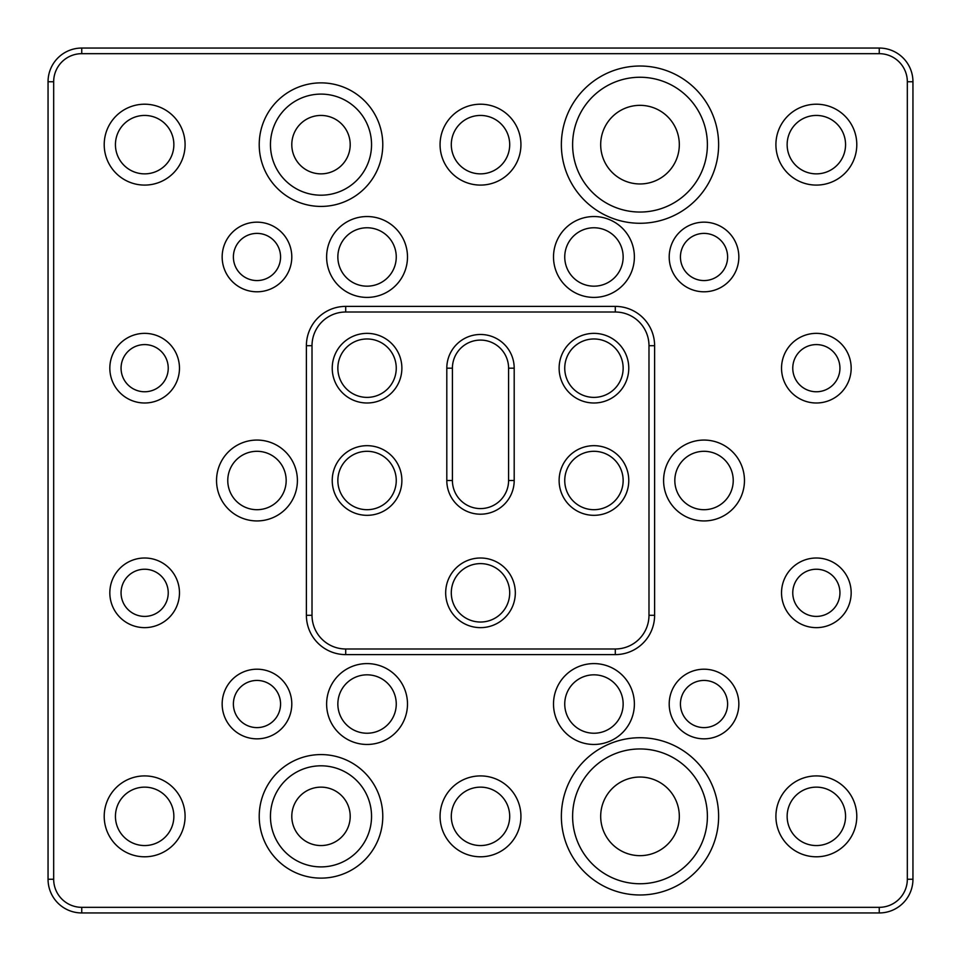 <?xml version="1.0" encoding="UTF-8"?>
<svg xmlns="http://www.w3.org/2000/svg" width="961" height="961" viewBox="0 0 961 961"><rect width="100%" height="100%" fill="white"/><g stroke="black" fill="none" stroke-linecap="round" stroke-linejoin="round"><path stroke-width="1.44" d="M401.878 480.5A34.824 34.824 0 0 1 367.054 515.324A34.824 34.824 0 0 1 332.23 480.5A34.824 34.824 0 0 1 367.054 445.676A34.824 34.824 0 0 1 401.878 480.5M337.852 480.5A29.202 29.202 0 0 0 367.054 509.702A29.202 29.202 0 0 0 396.256 480.5A29.202 29.202 0 0 0 367.054 451.298A29.202 29.202 0 0 0 337.852 480.5M515.324 592.829A34.824 34.824 0 0 1 480.5 627.641A34.824 34.824 0 0 1 445.676 592.829A34.824 34.824 0 0 1 480.5 558.005A34.824 34.824 0 0 1 515.324 592.829M451.298 592.829A29.202 29.202 0 0 0 480.5 622.031A29.202 29.202 0 0 0 509.702 592.829A29.202 29.202 0 0 0 480.5 563.614A29.202 29.202 0 0 0 451.298 592.829M628.77 480.5A34.824 34.824 0 0 1 593.946 515.324A34.824 34.824 0 0 1 559.122 480.5A34.824 34.824 0 0 1 593.946 445.676A34.824 34.824 0 0 1 628.77 480.5M564.744 480.5A29.202 29.202 0 0 0 593.946 509.702A29.202 29.202 0 0 0 623.148 480.5A29.202 29.202 0 0 0 593.946 451.298A29.202 29.202 0 0 0 564.744 480.5M401.878 368.171A34.824 34.824 0 0 1 367.054 402.995A34.824 34.824 0 0 1 332.23 368.171A34.824 34.824 0 0 1 367.054 333.359A34.824 34.824 0 0 1 401.878 368.171M337.852 368.171A29.202 29.202 0 0 0 367.054 397.386A29.202 29.202 0 0 0 396.256 368.171A29.202 29.202 0 0 0 367.054 338.969A29.202 29.202 0 0 0 337.852 368.171M628.77 368.171A34.824 34.824 0 0 1 593.946 402.995A34.824 34.824 0 0 1 559.122 368.171A34.824 34.824 0 0 1 593.946 333.359A34.824 34.824 0 0 1 628.77 368.171M564.744 368.171A29.202 29.202 0 0 0 593.946 397.386A29.202 29.202 0 0 0 623.148 368.171A29.202 29.202 0 0 0 593.946 338.969A29.202 29.202 0 0 0 564.744 368.171M718.624 144.655A78.622 78.622 0 0 1 640.002 223.276A78.622 78.622 0 0 1 561.368 144.655A78.622 78.622 0 0 1 640.002 66.021A78.622 78.622 0 0 1 718.624 144.655M572.612 144.655A67.39 67.39 0 0 0 640.002 212.045A67.39 67.39 0 0 0 707.392 144.655A67.39 67.39 0 0 0 640.002 77.252A67.39 67.39 0 0 0 572.612 144.655M718.624 816.345A78.622 78.622 0 0 1 640.002 894.979A78.622 78.622 0 0 1 561.368 816.345A78.622 78.622 0 0 1 640.002 737.724A78.622 78.622 0 0 1 718.624 816.345M572.612 816.345A67.39 67.39 0 0 0 640.002 883.748A67.39 67.39 0 0 0 707.392 816.345A67.39 67.39 0 0 0 640.002 748.955A67.39 67.39 0 0 0 572.612 816.345M382.778 816.345A61.78 61.78 0 0 1 320.998 878.126A61.78 61.78 0 0 1 259.218 816.345A61.78 61.78 0 0 1 320.998 754.577A61.78 61.78 0 0 1 382.778 816.345M270.449 816.345A50.549 50.549 0 0 0 320.998 866.894A50.549 50.549 0 0 0 371.547 816.345A50.549 50.549 0 0 0 320.998 765.809A50.549 50.549 0 0 0 270.449 816.345M382.778 144.655A61.78 61.78 0 0 1 320.998 206.423A61.78 61.78 0 0 1 259.218 144.655A61.78 61.78 0 0 1 320.998 82.874A61.78 61.78 0 0 1 382.778 144.655M270.449 144.655A50.549 50.549 0 0 0 320.998 195.191A50.549 50.549 0 0 0 371.547 144.655A50.549 50.549 0 0 0 320.998 94.106A50.549 50.549 0 0 0 270.449 144.655M291.796 256.971A34.824 34.824 0 0 1 256.971 291.796A34.824 34.824 0 0 1 222.159 256.971A34.824 34.824 0 0 1 256.971 222.159A34.824 34.824 0 0 1 291.796 256.971M233.391 256.971A23.593 23.593 0 0 0 256.971 280.564A23.593 23.593 0 0 0 280.564 256.971A23.593 23.593 0 0 0 256.971 233.391A23.593 23.593 0 0 0 233.391 256.971M179.467 368.171A34.824 34.824 0 0 1 144.655 402.995A34.824 34.824 0 0 1 109.83 368.171A34.824 34.824 0 0 1 144.655 333.359A34.824 34.824 0 0 1 179.467 368.171M121.062 368.171A23.593 23.593 0 0 0 144.655 391.764A23.593 23.593 0 0 0 168.235 368.171A23.593 23.593 0 0 0 144.655 344.591A23.593 23.593 0 0 0 121.062 368.171M407.488 256.971A40.434 40.434 0 0 1 367.054 297.405A40.434 40.434 0 0 1 326.62 256.971A40.434 40.434 0 0 1 367.054 216.537A40.434 40.434 0 0 1 407.488 256.971M337.852 256.971A29.202 29.202 0 0 0 367.054 286.174A29.202 29.202 0 0 0 396.256 256.971A29.202 29.202 0 0 0 367.054 227.769A29.202 29.202 0 0 0 337.852 256.971M634.38 256.971A40.434 40.434 0 0 1 593.946 297.405A40.434 40.434 0 0 1 553.512 256.971A40.434 40.434 0 0 1 593.946 216.537A40.434 40.434 0 0 1 634.38 256.971M564.744 256.971A29.202 29.202 0 0 0 593.946 286.174A29.202 29.202 0 0 0 623.148 256.971A29.202 29.202 0 0 0 593.946 227.769A29.202 29.202 0 0 0 564.744 256.971M738.841 256.971A34.824 34.824 0 0 1 704.029 291.796A34.824 34.824 0 0 1 669.204 256.971A34.824 34.824 0 0 1 704.029 222.159A34.824 34.824 0 0 1 738.841 256.971M680.436 256.971A23.593 23.593 0 0 0 704.029 280.564A23.593 23.593 0 0 0 727.609 256.971A23.593 23.593 0 0 0 704.029 233.391A23.593 23.593 0 0 0 680.436 256.971M851.17 368.171A34.824 34.824 0 0 1 816.345 402.995A34.824 34.824 0 0 1 781.533 368.171A34.824 34.824 0 0 1 816.345 333.359A34.824 34.824 0 0 1 851.17 368.171M792.765 368.171A23.593 23.593 0 0 0 816.345 391.764A23.593 23.593 0 0 0 839.938 368.171A23.593 23.593 0 0 0 816.345 344.591A23.593 23.593 0 0 0 792.765 368.171M851.17 592.829A34.824 34.824 0 0 1 816.345 627.641A34.824 34.824 0 0 1 781.533 592.829A34.824 34.824 0 0 1 816.345 558.005A34.824 34.824 0 0 1 851.17 592.829M792.765 592.829A23.593 23.593 0 0 0 816.345 616.409A23.593 23.593 0 0 0 839.938 592.829A23.593 23.593 0 0 0 816.345 569.236A23.593 23.593 0 0 0 792.765 592.829M738.841 704.029A34.824 34.824 0 0 1 704.029 738.841A34.824 34.824 0 0 1 669.204 704.029A34.824 34.824 0 0 1 704.029 669.204A34.824 34.824 0 0 1 738.841 704.029M680.436 704.029A23.593 23.593 0 0 0 704.029 727.609A23.593 23.593 0 0 0 727.609 704.029A23.593 23.593 0 0 0 704.029 680.436A23.593 23.593 0 0 0 680.436 704.029M744.463 480.5A40.434 40.434 0 0 1 704.029 520.934A40.434 40.434 0 0 1 663.595 480.5A40.434 40.434 0 0 1 704.029 440.066A40.434 40.434 0 0 1 744.463 480.5M674.826 480.5A29.202 29.202 0 0 0 704.029 509.702A29.202 29.202 0 0 0 733.231 480.5A29.202 29.202 0 0 0 704.029 451.298A29.202 29.202 0 0 0 674.826 480.5M297.405 480.5A40.434 40.434 0 0 1 256.971 520.934A40.434 40.434 0 0 1 216.537 480.5A40.434 40.434 0 0 1 256.971 440.066A40.434 40.434 0 0 1 297.405 480.5M227.769 480.5A29.202 29.202 0 0 0 256.971 509.702A29.202 29.202 0 0 0 286.174 480.5A29.202 29.202 0 0 0 256.971 451.298A29.202 29.202 0 0 0 227.769 480.5M179.467 592.829A34.824 34.824 0 0 1 144.655 627.641A34.824 34.824 0 0 1 109.83 592.829A34.824 34.824 0 0 1 144.655 558.005A34.824 34.824 0 0 1 179.467 592.829M121.062 592.829A23.593 23.593 0 0 0 144.655 616.409A23.593 23.593 0 0 0 168.235 592.829A23.593 23.593 0 0 0 144.655 569.236A23.593 23.593 0 0 0 121.062 592.829M291.796 704.029A34.824 34.824 0 0 1 256.971 738.841A34.824 34.824 0 0 1 222.159 704.029A34.824 34.824 0 0 1 256.971 669.204A34.824 34.824 0 0 1 291.796 704.029M233.391 704.029A23.593 23.593 0 0 0 256.971 727.609A23.593 23.593 0 0 0 280.564 704.029A23.593 23.593 0 0 0 256.971 680.436A23.593 23.593 0 0 0 233.391 704.029M520.934 816.345A40.434 40.434 0 0 1 480.5 856.792A40.434 40.434 0 0 1 440.066 816.345A40.434 40.434 0 0 1 480.5 775.911A40.434 40.434 0 0 1 520.934 816.345M451.298 816.345A29.202 29.202 0 0 0 480.5 845.56A29.202 29.202 0 0 0 509.702 816.345A29.202 29.202 0 0 0 480.5 787.143A29.202 29.202 0 0 0 451.298 816.345M407.488 704.029A40.434 40.434 0 0 1 367.054 744.463A40.434 40.434 0 0 1 326.62 704.029A40.434 40.434 0 0 1 367.054 663.595A40.434 40.434 0 0 1 407.488 704.029M337.852 704.029A29.202 29.202 0 0 0 367.054 733.231A29.202 29.202 0 0 0 396.256 704.029A29.202 29.202 0 0 0 367.054 674.826A29.202 29.202 0 0 0 337.852 704.029M634.38 704.029A40.434 40.434 0 0 1 593.946 744.463A40.434 40.434 0 0 1 553.512 704.029A40.434 40.434 0 0 1 593.946 663.595A40.434 40.434 0 0 1 634.38 704.029M564.744 704.029A29.202 29.202 0 0 0 593.946 733.231A29.202 29.202 0 0 0 623.148 704.029A29.202 29.202 0 0 0 593.946 674.826A29.202 29.202 0 0 0 564.744 704.029M520.934 144.655A40.434 40.434 0 0 1 480.5 185.089A40.434 40.434 0 0 1 440.066 144.655A40.434 40.434 0 0 1 480.5 104.208A40.434 40.434 0 0 1 520.934 144.655M451.298 144.655A29.202 29.202 0 0 0 480.5 173.857A29.202 29.202 0 0 0 509.702 144.655A29.202 29.202 0 0 0 480.5 115.44A29.202 29.202 0 0 0 451.298 144.655M185.089 144.655A40.434 40.434 0 0 1 144.655 185.089A40.434 40.434 0 0 1 104.208 144.655A40.434 40.434 0 0 1 144.655 104.208A40.434 40.434 0 0 1 185.089 144.655M115.44 144.655A29.202 29.202 0 0 0 144.655 173.857A29.202 29.202 0 0 0 173.857 144.655A29.202 29.202 0 0 0 144.655 115.44A29.202 29.202 0 0 0 115.44 144.655M185.089 816.345A40.434 40.434 0 0 1 144.655 856.792A40.434 40.434 0 0 1 104.208 816.345A40.434 40.434 0 0 1 144.655 775.911A40.434 40.434 0 0 1 185.089 816.345M115.44 816.345A29.202 29.202 0 0 0 144.655 845.56A29.202 29.202 0 0 0 173.857 816.345A29.202 29.202 0 0 0 144.655 787.143A29.202 29.202 0 0 0 115.44 816.345M856.792 816.345A40.434 40.434 0 0 1 816.345 856.792A40.434 40.434 0 0 1 775.911 816.345A40.434 40.434 0 0 1 816.345 775.911A40.434 40.434 0 0 1 856.792 816.345M787.143 816.345A29.202 29.202 0 0 0 816.345 845.56A29.202 29.202 0 0 0 845.56 816.345A29.202 29.202 0 0 0 816.345 787.143A29.202 29.202 0 0 0 787.143 816.345M856.792 144.655A40.434 40.434 0 0 1 816.345 185.089A40.434 40.434 0 0 1 775.911 144.655A40.434 40.434 0 0 1 816.345 104.208A40.434 40.434 0 0 1 856.792 144.655M787.143 144.655A29.202 29.202 0 0 0 816.345 173.857A29.202 29.202 0 0 0 845.56 144.655A29.202 29.202 0 0 0 816.345 115.44A29.202 29.202 0 0 0 787.143 144.655M600.685 816.345A39.317 39.317 0 0 0 640.002 855.662A39.317 39.317 0 0 0 679.319 816.345A39.317 39.317 0 0 0 640.002 777.041A39.317 39.317 0 0 0 600.685 816.345M291.796 816.345A29.202 29.202 0 0 0 320.998 845.56A29.202 29.202 0 0 0 350.2 816.345A29.202 29.202 0 0 0 320.998 787.143A29.202 29.202 0 0 0 291.796 816.345M350.2 144.655A29.202 29.202 0 0 1 320.998 173.857A29.202 29.202 0 0 1 291.796 144.655A29.202 29.202 0 0 1 320.998 115.44A29.202 29.202 0 0 1 350.2 144.655M679.319 144.655A39.317 39.317 0 0 1 640.002 183.959A39.317 39.317 0 0 1 600.685 144.655A39.317 39.317 0 0 1 640.002 105.338A39.317 39.317 0 0 1 679.319 144.655M48.05 879.255L48.05 81.745A33.695 33.695 0 0 1 81.745 48.05L879.255 48.05A33.695 33.695 0 0 1 912.95 81.745L912.95 879.255A33.695 33.695 0 0 1 879.255 912.95L81.745 912.95A33.695 33.695 0 0 1 48.05 879.255L53.672 879.255A28.085 28.085 0 0 0 81.745 907.328L879.255 907.328A28.085 28.085 0 0 0 907.328 879.255L907.328 81.745A28.085 28.085 0 0 0 879.255 53.672L81.745 53.672A28.085 28.085 0 0 0 53.672 81.745L53.672 879.255M654.609 345.708L654.609 615.292A39.317 39.317 0 0 1 615.292 654.609L345.708 654.609A39.317 39.317 0 0 1 306.391 615.292L306.391 345.708A39.317 39.317 0 0 1 345.708 306.391L615.292 306.391A39.317 39.317 0 0 1 654.609 345.708L648.987 345.708A33.695 33.695 0 0 0 615.292 312.013L345.708 312.013A33.695 33.695 0 0 0 312.013 345.708L312.013 615.292A33.695 33.695 0 0 0 345.708 648.987L615.292 648.987A33.695 33.695 0 0 0 648.987 615.292L648.987 345.708M446.805 480.5L446.805 368.171A33.695 33.695 0 0 1 480.5 334.476A33.695 33.695 0 0 1 514.195 368.171L514.195 480.5A33.695 33.695 0 0 1 480.5 514.195A33.695 33.695 0 0 1 446.805 480.5L452.415 480.5A28.085 28.085 0 0 0 480.5 508.585A28.085 28.085 0 0 0 508.585 480.5L508.585 368.171A28.085 28.085 0 0 0 480.5 340.098A28.085 28.085 0 0 0 452.415 368.171L452.415 480.5M508.585 480.5L514.195 480.5M508.585 368.171L514.195 368.171M446.805 368.171L452.415 368.171M345.708 306.391L345.708 312.013M312.013 345.708L306.391 345.708M615.292 306.391L615.292 312.013M312.013 615.292L306.391 615.292M345.708 648.987L345.708 654.609M654.609 615.292L648.987 615.292M615.292 648.987L615.292 654.609M912.95 81.745L907.328 81.745M879.255 53.672L879.255 48.05M81.745 53.672L81.745 48.05M912.95 879.255L907.328 879.255M53.672 81.745L48.05 81.745M879.255 912.95L879.255 907.328M81.745 912.95L81.745 907.328"/></g></svg>
